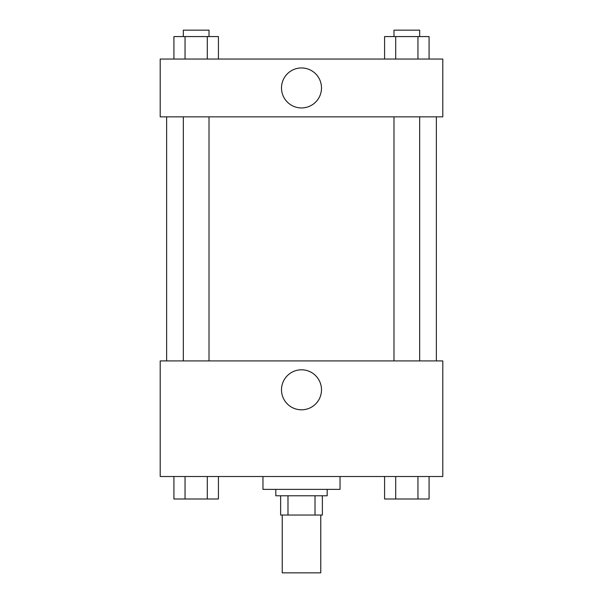 <?xml version="1.0" encoding="UTF-8"?>
<svg xmlns="http://www.w3.org/2000/svg" width="603" height="603" viewBox="0 0 603 603"><rect width="100%" height="100%" fill="white"/><g stroke="black" fill="none" stroke-linecap="round" stroke-linejoin="round"><path stroke-width="0.9" d="M282.234 515.045L282.234 572.85L320.766 572.85L320.766 515.045M315.015 495.779L315.015 515.045L280.629 515.045L280.629 495.779M315.015 515.045L322.371 515.045L322.371 495.779L322.371 515.045M327.188 489.357L327.188 495.779L275.812 495.779L275.812 489.357M287.985 495.779L287.985 515.045M262.968 476.513L262.968 489.357L340.032 489.357L340.032 476.513M442.798 476.513L160.202 476.513L160.202 360.911L442.798 360.911L442.798 476.513M301.5 409.806A19.997 19.997 0 0 1 284.179 379.807A19.997 19.997 0 0 1 318.821 379.807A19.997 19.997 0 0 1 301.5 409.806M436.368 116.854L436.368 360.911M393.985 360.911L393.985 116.854M209.015 116.854L209.015 360.911M442.798 116.854L160.202 116.854L160.202 59.049L442.798 59.049L442.798 116.854M321.497 87.955A19.997 19.997 0 0 1 291.498 105.269A19.997 19.997 0 0 1 291.498 70.634A19.997 19.997 0 0 1 321.497 87.955M429.08 59.049L429.08 36.572L384.578 36.572L384.578 59.049M417.954 36.572L417.954 59.049M395.704 36.572L395.704 59.049M393.985 36.572L393.985 30.15L419.673 30.15L419.673 36.572M218.422 59.049L218.422 36.572L173.92 36.572L173.92 59.049M207.296 36.572L207.296 59.049M185.046 36.572L185.046 59.049M183.327 36.572L183.327 30.15L209.015 30.15L209.015 36.572M429.08 476.513L429.08 498.99L384.578 498.99L384.578 476.513M417.954 476.513L417.954 498.99M395.704 476.513L395.704 498.99M419.673 498.99L393.985 498.99M218.422 476.513L218.422 498.99L173.92 498.99L173.92 476.513M207.296 476.513L207.296 498.99M185.046 476.513L185.046 498.99M209.015 498.99L183.327 498.99M166.632 116.854L166.632 360.911M419.673 360.911L419.673 116.854M183.327 116.854L183.327 360.911"/></g></svg>
